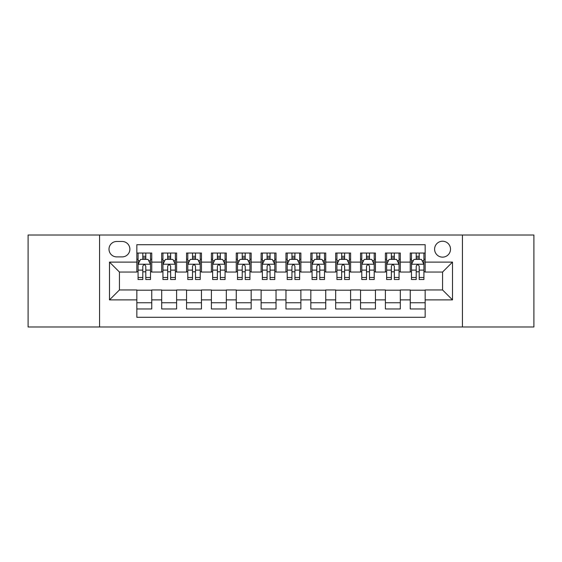 <?xml version="1.0" encoding="UTF-8"?>
<svg xmlns="http://www.w3.org/2000/svg" width="562" height="562" viewBox="0 0 562 562"><rect width="100%" height="100%" fill="white"/><g stroke="black" fill="none" stroke-linecap="round" stroke-linejoin="round"><path stroke-width="0.84" d="M442.561 241.231A7.952 7.952 0 0 0 434.602 249.184A7.952 7.952 0 0 0 442.561 257.136A7.952 7.952 0 0 0 450.513 249.184A7.952 7.952 0 0 0 442.561 241.231M462.442 326.979L533.9 326.979L533.9 235.021L462.442 235.021L462.442 326.979L99.558 326.979L99.558 235.021L28.1 235.021L28.1 326.979L99.558 326.979M425.16 253.041L410.246 253.041L410.246 262.11L400.306 262.11L400.306 272.05L410.246 272.05L410.246 262.11M400.306 262.11L400.306 253.041L385.392 253.041L385.392 262.11L375.451 262.11L375.451 272.05L385.392 272.05L385.392 262.11M375.451 262.11L375.451 253.041L360.537 253.041L360.537 262.11L350.597 262.11L350.597 272.05L360.537 272.05L360.537 262.11M350.597 262.11L350.597 253.041L335.683 253.041L335.683 262.11L325.742 262.11L325.742 272.05L335.683 272.05L335.683 262.11M325.742 262.11L325.742 253.041L310.828 253.041L310.828 262.11L300.881 262.11L300.881 272.05L310.828 272.05L310.828 262.11M300.881 262.11L300.881 253.041L285.974 253.041L285.974 262.11L276.026 262.11L276.026 272.05L285.974 272.05L285.974 262.11M276.026 262.11L276.026 253.041L261.119 253.041L261.119 262.11L251.172 262.11L251.172 272.05L261.119 272.05L261.119 262.11M251.172 262.11L251.172 253.041L236.258 253.041L236.258 262.11L226.317 262.11L226.317 272.05L236.258 272.05L236.258 262.11M226.317 262.11L226.317 253.041L211.403 253.041L211.403 262.11L201.463 262.11L201.463 272.05L211.403 272.05L211.403 262.11M201.463 262.11L201.463 253.041L186.549 253.041L186.549 262.11L176.609 262.11L176.609 272.05L186.549 272.05L186.549 262.11M176.609 262.11L176.609 253.041L161.694 253.041L161.694 272.05L151.754 272.05L151.754 253.041L136.84 253.041M136.84 308.959L151.754 308.959L151.754 289.95L161.694 289.95L161.694 308.959L176.609 308.959L176.609 289.95L186.549 289.95L186.549 299.89L176.609 299.89M186.549 299.89L186.549 308.959L201.463 308.959L201.463 289.95L211.403 289.95L211.403 299.89L201.463 299.89M211.403 299.89L211.403 308.959L226.317 308.959L226.317 289.95L236.258 289.95L236.258 299.89L226.317 299.89M236.258 299.89L236.258 308.959L251.172 308.959L251.172 289.95L261.119 289.95L261.119 299.89L251.172 299.89M261.119 299.89L261.119 308.959L276.026 308.959L276.026 289.95L285.974 289.95L285.974 299.89L276.026 299.89M285.974 299.89L285.974 308.959L300.881 308.959L300.881 289.95L310.828 289.95L310.828 299.89L300.881 299.89M310.828 299.89L310.828 308.959L325.742 308.959L325.742 289.95L335.683 289.95L335.683 299.89L325.742 299.89M335.683 299.89L335.683 308.959L350.597 308.959L350.597 289.95L360.537 289.95L360.537 299.89L350.597 299.89M360.537 299.89L360.537 308.959L375.451 308.959L375.451 289.95L385.392 289.95L385.392 299.89L375.451 299.89M385.392 299.89L385.392 308.959L400.306 308.959L400.306 289.95L410.246 289.95L410.246 299.89L400.306 299.89M116.706 256.89L122.179 256.89A7.706 7.706 0 0 0 129.878 249.184A7.706 7.706 0 0 0 122.179 241.477L116.706 241.477A7.706 7.706 0 0 0 109 249.184A7.706 7.706 0 0 0 116.706 256.89M462.442 235.021L99.558 235.021M425.16 262.11L425.16 244.709L136.84 244.709L136.84 272.05L119.439 272.05L119.439 289.95L136.84 289.95L136.84 317.291L425.16 317.291L425.16 289.95L442.561 289.95L442.561 272.05L425.16 272.05L425.16 262.11L452.501 262.11L452.501 299.89L425.16 299.89M136.84 299.89L109.499 299.89L109.499 262.11L136.84 262.11M410.246 299.89L410.246 308.959L425.16 308.959M136.84 259.251L138.083 259.251M142.804 259.251L145.79 259.251M150.511 259.251L151.754 259.251M136.84 271.804L138.083 271.804M142.804 271.804L145.79 271.804M150.511 271.804L151.754 271.804M136.84 290.196L151.754 290.196M136.84 302.749L151.754 302.749M161.694 271.804L162.938 271.804M167.659 271.804L170.644 271.804M175.365 271.804L176.609 271.804M161.694 259.251L162.938 259.251M167.659 259.251L170.644 259.251M175.365 259.251L176.609 259.251M161.694 290.196L176.609 290.196M161.694 302.749L176.609 302.749M186.549 290.196L201.463 290.196M186.549 302.749L201.463 302.749M186.549 259.251L187.792 259.251M192.513 259.251L195.499 259.251M200.22 259.251L201.463 259.251M186.549 271.804L187.792 271.804M192.513 271.804L195.499 271.804M200.22 271.804L201.463 271.804M211.403 290.196L226.317 290.196M211.403 302.749L226.317 302.749M211.403 259.251L212.647 259.251M217.375 259.251L220.353 259.251M225.074 259.251L226.317 259.251M211.403 271.804L212.647 271.804M217.375 271.804L220.353 271.804M225.074 271.804L226.317 271.804M236.258 290.196L251.172 290.196M236.258 302.749L251.172 302.749M236.258 259.251L237.501 259.251M242.229 259.251L245.208 259.251M249.928 259.251L251.172 259.251M236.258 271.804L237.501 271.804M242.229 271.804L245.208 271.804M249.928 271.804L251.172 271.804M261.119 290.196L276.026 290.196M261.119 302.749L276.026 302.749M261.119 259.251L262.356 259.251M267.083 259.251L270.062 259.251M274.783 259.251L276.026 259.251M261.119 271.804L262.356 271.804M267.083 271.804L270.062 271.804M274.783 271.804L276.026 271.804M285.974 290.196L300.881 290.196M285.974 302.749L300.881 302.749M285.974 259.251L287.217 259.251M291.938 259.251L294.917 259.251M299.644 259.251L300.881 259.251M285.974 271.804L287.217 271.804M291.938 271.804L294.917 271.804M299.644 271.804L300.881 271.804M310.828 290.196L325.742 290.196M310.828 302.749L325.742 302.749M310.828 259.251L312.072 259.251M316.792 259.251L319.771 259.251M324.499 259.251L325.742 259.251M310.828 271.804L312.072 271.804M316.792 271.804L319.771 271.804M324.499 271.804L325.742 271.804M335.683 290.196L350.597 290.196M335.683 302.749L350.597 302.749M335.683 259.251L336.926 259.251M341.647 259.251L344.625 259.251M349.353 259.251L350.597 259.251M335.683 271.804L336.926 271.804M341.647 271.804L344.625 271.804M349.353 271.804L350.597 271.804M360.537 290.196L375.451 290.196M360.537 302.749L375.451 302.749M360.537 259.251L361.78 259.251M366.501 259.251L369.487 259.251M374.208 259.251L375.451 259.251M360.537 271.804L361.78 271.804M366.501 271.804L369.487 271.804M374.208 271.804L375.451 271.804M385.392 290.196L400.306 290.196M385.392 302.749L400.306 302.749M385.392 259.251L386.635 259.251M391.356 259.251L394.341 259.251M399.062 259.251L400.306 259.251M385.392 271.804L386.635 271.804M391.356 271.804L394.341 271.804M399.062 271.804L400.306 271.804M410.246 290.196L425.16 290.196M410.246 302.749L425.16 302.749M410.246 259.251L411.489 259.251M416.21 259.251L419.196 259.251M423.917 259.251L425.16 259.251M410.246 271.804L411.489 271.804M416.21 271.804L419.196 271.804M423.917 271.804L425.16 271.804M119.439 272.05L109.499 262.11M119.439 289.95L109.499 299.89M452.501 262.11L442.561 272.05M452.501 299.89L442.561 289.95M145.79 256.272L142.804 256.272M150.511 277.48L145.79 277.48L145.79 279.511L150.511 279.511L150.511 264.344L148.024 259.377L140.57 259.377L138.083 264.344L138.083 279.511L142.804 279.511L142.804 277.48L138.083 277.48M138.083 264.344L138.083 253.041M150.511 264.344L150.511 253.041M142.804 259.377L142.804 253.041M145.79 253.041L145.79 259.377M145.79 277.48L145.79 266.212C144.792 264.295 143.802 264.295 142.804 266.212L142.804 277.48M170.644 256.272L167.659 256.272M175.365 277.48L170.644 277.48L170.644 279.511L175.365 279.511L175.365 264.344L172.878 259.377L165.425 259.377L162.938 264.344L162.938 279.511L167.659 279.511L167.659 277.48L162.938 277.48M162.938 264.344L162.938 253.041M175.365 264.344L175.365 253.041M167.659 259.377L167.659 253.041M170.644 253.041L170.644 259.377M170.644 277.48L170.644 266.212C169.654 264.295 168.656 264.295 167.659 266.212L167.659 277.48M195.499 256.272L192.513 256.272M200.22 277.48L195.499 277.48L195.499 279.511L200.22 279.511L200.22 264.344L197.733 259.377L190.279 259.377L187.792 264.344L187.792 279.511L192.513 279.511L192.513 277.48L187.792 277.48M187.792 264.344L187.792 253.041M200.22 264.344L200.22 253.041M192.513 259.377L192.513 253.041M195.499 253.041L195.499 259.377M195.499 277.48L195.499 266.212C194.508 264.295 193.511 264.295 192.513 266.212L192.513 277.48M220.353 256.272L217.375 256.272M225.074 277.48L220.353 277.48L220.353 279.511L225.074 279.511L225.074 264.344L222.594 259.377L215.134 259.377L212.647 264.344L212.647 279.511L217.375 279.511L217.375 277.48L212.647 277.48M212.647 264.344L212.647 253.041M225.074 264.344L225.074 253.041M217.375 259.377L217.375 253.041M220.353 253.041L220.353 259.377M220.353 277.48L220.353 266.212C219.363 264.295 218.365 264.295 217.375 266.212L217.375 277.48M245.208 256.272L242.229 256.272M249.928 277.48L245.208 277.48L245.208 279.511L249.928 279.511L249.928 264.344L247.449 259.377L239.988 259.377L237.501 264.344L237.501 279.511L242.229 279.511L242.229 277.48L237.501 277.48M237.501 264.344L237.501 253.041M249.928 264.344L249.928 253.041M242.229 259.377L242.229 253.041M245.208 253.041L245.208 259.377M245.208 277.48L245.208 266.212C244.217 264.295 243.22 264.295 242.229 266.212L242.229 277.48M270.062 256.272L267.083 256.272M274.783 277.48L270.062 277.48L270.062 279.511L274.783 279.511L274.783 264.344L272.303 259.377L264.843 259.377L262.356 264.344L262.356 279.511L267.083 279.511L267.083 277.48L262.356 277.48M262.356 264.344L262.356 253.041M274.783 264.344L274.783 253.041M267.083 259.377L267.083 253.041M270.062 253.041L270.062 259.377M270.062 277.48L270.062 266.212C269.072 264.295 268.074 264.295 267.083 266.212L267.083 277.48M294.917 256.272L291.938 256.272M299.644 277.48L294.917 277.48L294.917 279.511L299.644 279.511L299.644 264.344L297.158 259.377L289.697 259.377L287.217 264.344L287.217 279.511L291.938 279.511L291.938 277.48L287.217 277.48M287.217 264.344L287.217 253.041M299.644 264.344L299.644 253.041M291.938 259.377L291.938 253.041M294.917 253.041L294.917 259.377M294.917 277.48L294.917 266.212C293.926 264.295 292.928 264.295 291.938 266.212L291.938 277.48M319.771 256.272L316.792 256.272M324.499 277.48L319.771 277.48L319.771 279.511L324.499 279.511L324.499 264.344L322.012 259.377L314.551 259.377L312.072 264.344L312.072 279.511L316.792 279.511L316.792 277.48L312.072 277.48M312.072 264.344L312.072 253.041M324.499 264.344L324.499 253.041M316.792 259.377L316.792 253.041M319.771 253.041L319.771 259.377M319.771 277.48L319.771 266.212C318.78 264.295 317.79 264.295 316.792 266.212L316.792 277.48M344.625 256.272L341.647 256.272M349.353 277.48L344.625 277.48L344.625 279.511L349.353 279.511L349.353 264.344L346.866 259.377L339.406 259.377L336.926 264.344L336.926 279.511L341.647 279.511L341.647 277.48L336.926 277.48M336.926 264.344L336.926 253.041M349.353 264.344L349.353 253.041M341.647 259.377L341.647 253.041M344.625 253.041L344.625 259.377M344.625 277.48L344.625 266.212C343.635 264.295 342.644 264.295 341.647 266.212L341.647 277.48M369.487 256.272L366.501 256.272M374.208 277.48L369.487 277.48L369.487 279.511L374.208 279.511L374.208 264.344L371.721 259.377L364.267 259.377L361.78 264.344L361.78 279.511L366.501 279.511L366.501 277.48L361.78 277.48M361.78 264.344L361.78 253.041M374.208 264.344L374.208 253.041M366.501 259.377L366.501 253.041M369.487 253.041L369.487 259.377M369.487 277.48L369.487 266.212C368.489 264.295 367.499 264.295 366.501 266.212L366.501 277.48M394.341 256.272L391.356 256.272M399.062 277.48L394.341 277.48L394.341 279.511L399.062 279.511L399.062 264.344L396.575 259.377L389.122 259.377L386.635 264.344L386.635 279.511L391.356 279.511L391.356 277.48L386.635 277.48M386.635 264.344L386.635 253.041M399.062 264.344L399.062 253.041M391.356 259.377L391.356 253.041M394.341 253.041L394.341 259.377M394.341 277.48L394.341 266.212C393.344 264.295 392.353 264.295 391.356 266.212L391.356 277.48M419.196 256.272L416.21 256.272M423.917 277.48L419.196 277.48L419.196 279.511L423.917 279.511L423.917 264.344L421.43 259.377L413.976 259.377L411.489 264.344L411.489 279.511L416.21 279.511L416.21 277.48L411.489 277.48M411.489 264.344L411.489 253.041M423.917 264.344L423.917 253.041M416.21 259.377L416.21 253.041M419.196 253.041L419.196 259.377M419.196 277.48L419.196 266.212C418.198 264.295 417.208 264.295 416.21 266.212L416.21 277.48M161.694 299.89L151.754 299.89M161.694 262.11L151.754 262.11M150.447 264.224L138.147 264.224M138.083 260.747L139.882 260.747M148.712 260.747L150.511 260.747M142.804 270.111L138.083 270.111M150.511 270.111L145.79 270.111M145.79 257.853L142.804 257.853M175.302 264.224L163.001 264.224M162.938 260.747L164.743 260.747M173.567 260.747L175.365 260.747M167.659 270.111L162.938 270.111M175.365 270.111L170.644 270.111M170.644 257.853L167.659 257.853M200.156 264.224L187.856 264.224M187.792 260.747L189.598 260.747M198.421 260.747L200.22 260.747M192.513 270.111L187.792 270.111M200.22 270.111L195.499 270.111M195.499 257.853L192.513 257.853M225.011 264.224L212.71 264.224M212.647 260.747L214.452 260.747M223.276 260.747L225.074 260.747M217.375 270.111L212.647 270.111M225.074 270.111L220.353 270.111M220.353 257.853L217.375 257.853M249.872 264.224L237.564 264.224M237.501 260.747L239.307 260.747M248.13 260.747L249.928 260.747M242.229 270.111L237.501 270.111M249.928 270.111L245.208 270.111M245.208 257.853L242.229 257.853M274.727 264.224L262.419 264.224M262.356 260.747L264.161 260.747M272.984 260.747L274.783 260.747M267.083 270.111L262.356 270.111M274.783 270.111L270.062 270.111M270.062 257.853L267.083 257.853M299.581 264.224L287.273 264.224M287.217 260.747L289.016 260.747M297.839 260.747L299.644 260.747M291.938 270.111L287.217 270.111M299.644 270.111L294.917 270.111M294.917 257.853L291.938 257.853M324.436 264.224L312.128 264.224M312.072 260.747L313.87 260.747M322.693 260.747L324.499 260.747M316.792 270.111L312.072 270.111M324.499 270.111L319.771 270.111M319.771 257.853L316.792 257.853M349.29 264.224L336.989 264.224M336.926 260.747L338.724 260.747M347.548 260.747L349.353 260.747M341.647 270.111L336.926 270.111M349.353 270.111L344.625 270.111M344.625 257.853L341.647 257.853M374.144 264.224L361.844 264.224M361.78 260.747L363.579 260.747M372.402 260.747L374.208 260.747M366.501 270.111L361.78 270.111M374.208 270.111L369.487 270.111M369.487 257.853L366.501 257.853M398.999 264.224L386.698 264.224M386.635 260.747L388.433 260.747M397.257 260.747L399.062 260.747M391.356 270.111L386.635 270.111M399.062 270.111L394.341 270.111M394.341 257.853L391.356 257.853M423.853 264.224L411.553 264.224M411.489 260.747L413.288 260.747M422.118 260.747L423.917 260.747M416.21 270.111L411.489 270.111M423.917 270.111L419.196 270.111M419.196 257.853L416.21 257.853"/></g></svg>
